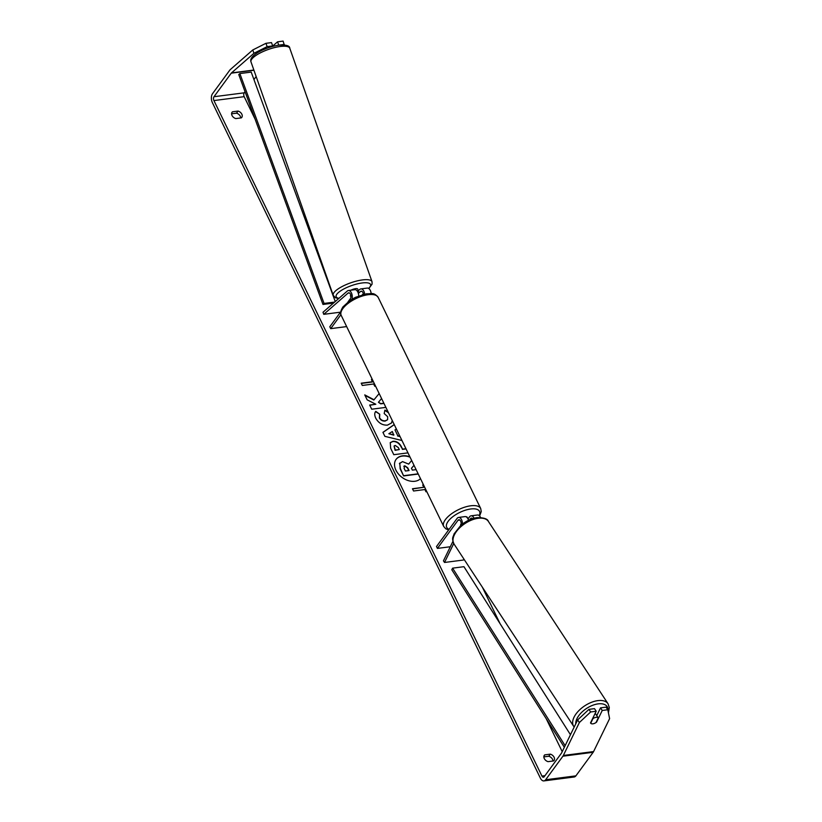 <?xml version="1.0" encoding="UTF-8"?>
<svg xmlns="http://www.w3.org/2000/svg" width="822" height="822" viewBox="0 0 822 822"><rect width="100%" height="100%" fill="white"/><g stroke="black" fill="none" stroke-linecap="round" stroke-linejoin="round"><path stroke-width="1.23" d="M463.896 559.052L463.423 560.029L444.517 562.464L453.734 543.527M462.467 524.046A5.549 3.134 -97.4 0 0 458.573 517.439L464.995 516.606A5.549 3.134 82.6 0 1 468.53 520.305M458.573 517.439A5.549 3.134 -97.4 0 0 457.083 518.415L436.503 546.517L437.417 548.408L457.998 520.295A3.237 1.829 -97.4 0 1 458.871 519.73A3.237 1.829 -97.4 0 1 460.834 521.6A3.237 1.829 -97.4 0 1 460.782 525.217L460.618 525.556M480.562 517.48A5.549 3.134 -97.4 0 0 477.479 515.004L471.047 515.826A5.549 3.134 -97.4 0 0 469.568 516.802L468.006 518.929M450.302 546.743L437.417 548.408M460.998 524.631L460.741 524.97A4.624 1.942 154.1 0 0 460.844 525.073A4.624 1.942 -25.9 0 1 460.608 524.775A4.624 1.942 -25.9 0 1 460.577 524.724L461.111 524.004M472.558 518.672A3.237 1.829 -97.4 0 0 471.345 518.117A3.237 1.829 -97.4 0 0 470.482 518.692L469.691 519.771M474.089 518.22A5.549 3.134 -97.4 0 0 471.047 515.826M452.922 541.379L443.448 560.84L444.517 562.464M350.85 295.447L350.336 295.899A4.624 1.346 160.6 0 0 350.953 296.29A4.624 1.346 160.6 0 1 350.46 296.074L350.378 295.858M358.248 290.762L359.81 289.406A5.549 3.134 82.6 0 1 360.858 288.902A5.549 3.134 82.6 0 1 364.691 294.112M340.472 312.175L323.755 314.333L323.015 312.247L347.336 291.009A5.549 3.134 82.6 0 1 348.384 290.515A5.549 3.134 82.6 0 1 351.611 293.32A5.549 3.134 82.6 0 1 351.939 299.229M358.711 295.92A5.549 3.134 -97.4 0 0 354.816 289.683L348.384 290.515M362.348 294.697L363.334 293.834M360.858 288.902L367.29 288.08A5.549 3.134 82.6 0 1 371.154 293.567M323.755 314.333L348.066 293.094A3.237 1.829 82.6 0 1 348.682 292.807A3.237 1.829 82.6 0 1 350.737 294.944A3.237 1.829 82.6 0 1 350.378 298.653L348.004 301.89M340.698 311.867L329.786 326.766L330.701 328.646L340.925 314.692M346.648 326.591L330.701 328.646M358.351 293.403L360.539 291.491A3.237 1.829 82.6 0 1 361.156 291.193A3.237 1.829 82.6 0 1 363.406 294.41M358.176 290.546A4.624 1.346 160.6 0 0 358.156 290.32L357.724 289.067A4.624 1.346 160.6 0 0 355.577 288.666A4.624 1.346 160.6 0 0 350.953 290.187M358.156 290.32A4.624 1.346 160.6 0 0 358.032 290.135L358.906 292.632A4.624 1.346 160.6 0 0 357.981 292.365M358.906 292.632L358.279 293.177M409.87 456.775A15.587 11.056 36.2 0 0 396.112 459.344A15.587 11.056 36.2 0 0 395.937 470.205A15.587 11.056 36.2 0 0 407.733 480.418A15.587 11.056 36.2 0 0 420.494 478.661M577.65 719.928L588.932 709.365L590.638 711.965L579.366 722.538L577.65 719.928L561.632 752.87A2.774 1.562 82.6 0 1 561.447 753.178L544.185 776.749A2.774 1.562 82.6 0 1 543.434 777.232A2.774 1.562 82.6 0 1 541.934 776.06L213.925 100.572A2.774 1.562 82.6 0 1 213.987 96.729L231.249 73.168A2.774 1.562 82.6 0 1 231.465 72.932L253.947 53.286L252.775 49.957L265.958 43.309L267.14 46.649L253.947 53.286M562.217 751.647L546.219 718.695M500.115 623.744L482.37 587.206M313.634 239.705L309.421 231.023M255.118 119.211L244.175 96.667A2.774 1.562 82.6 0 1 244.237 92.824L245.048 91.715M374.031 399.759L379.158 393.533L374.031 399.759L364.752 394.889L367.157 399.841L375.808 404.249L369.674 405.041L371.708 409.212L385.878 407.383M383.853 403.212L380.894 403.592L378.439 402.277L381.583 398.526M396.368 428.981L394.971 429.906L397.807 435.752L399.882 436.215M401.958 440.5L384.871 436.348L382.929 432.351L394.211 424.542M550.319 754.144A4.624 3.278 -143.8 0 1 554.049 760.484A4.624 3.278 -143.8 0 1 553.617 760.936L548.048 761.655A4.624 3.278 -143.8 0 1 544.267 758.531A4.624 3.278 -143.8 0 1 544.318 755.315A4.624 3.278 -143.8 0 1 544.75 754.863L550.319 754.144L548.777 756.25A4.624 3.278 -143.8 0 1 552.98 761.018M238.061 111.073L232.492 111.792A4.624 3.278 36.2 0 0 232.061 112.244A4.624 3.278 36.2 0 0 232.01 115.46A4.624 3.278 36.2 0 0 235.791 118.584L241.349 117.865A4.624 3.278 36.2 0 0 241.781 117.412A4.624 3.278 36.2 0 0 238.061 111.073L236.52 113.179L231.588 113.816M361.32 383.412L372.356 381.994L371.452 379.466L372.5 379.836M375.335 385.672L374.75 386.248L373.65 383.987L362.307 385.456L361.207 383.196L372.551 381.727M423.751 485.381L422.703 485.011L423.803 487.271L412.459 488.741L413.558 491.001L424.902 489.532L426.002 491.792L426.587 491.217M407.969 452.871L393.789 454.7L390.656 448.237L390.265 442.637L392.967 441.28C396.707 441.106 399.574 443.027 401.557 447.055L402.564 449.131L405.934 448.689M392.392 420.792L391.508 422.981L387.47 425.118C382.466 425.375 378.552 423.073 375.746 418.193C374.4 415.172 374.421 412.901 375.788 411.38L379.754 414.216L379.589 417.74C380.915 419.96 382.826 420.987 385.333 420.823L387.614 419.652L387.665 416.692L384.182 413.528L384.902 410.096L388.118 411.976M232.492 111.792L231.763 112.789M544.75 754.863L544.02 755.86M579.366 722.538L563.337 755.48A6.473 3.658 82.6 0 1 562.906 756.199L545.644 779.759A6.473 3.658 82.6 0 1 543.917 780.9A6.473 3.658 82.6 0 1 540.393 778.167L212.395 102.668A6.473 3.658 82.6 0 1 212.518 93.718L229.78 70.158A6.473 3.658 82.6 0 1 230.294 69.593L252.775 49.957M543.845 756.887L548.777 756.25M240.723 117.947A4.624 3.278 36.2 0 0 236.52 113.179M607.787 709.756L606.081 707.146L600.533 707.865L602.238 710.465L607.787 709.756L609.605 718.634L593.587 751.575A6.473 3.658 82.6 0 1 593.155 752.294L575.893 775.855A6.473 3.658 82.6 0 1 574.157 776.996L543.917 780.9M253.947 79.57L256.156 76.549M271.907 46.618L272.688 45.929L271.507 42.6L265.958 43.309M284.278 44.984L283.107 41.1L277.559 41.819L272.205 46.494M272.688 45.929L267.14 46.649M284.289 44.439L278.74 45.148L277.559 41.819M600.533 707.865L596.751 715.633M590.638 711.965L596.197 711.246L594.481 708.646L588.932 709.365M596.197 711.246L590.515 722.918A4.624 2.487 146.7 0 0 590.628 723.124A4.624 2.487 146.7 0 0 592.909 723.822A4.624 2.487 146.7 0 0 596.567 722.137L602.238 710.465M410.065 457.186A15.587 11.056 36.2 0 0 396.019 459.477M414.021 465.334L411.462 468.314M418.254 474.047L403.623 475.938L400.15 468.797L399.79 463.033M399.4 463.659L402.523 461.604L408.678 464.111L411.668 460.484M403.623 475.938L400.345 468.53L399.698 463.156M418.141 473.832L403.808 475.681M414.011 465.303L411.452 468.293L412.346 470.122L416.107 469.639M371.647 379.867L372.695 380.226M412.562 488.956L423.803 487.271M423.947 485.771L422.898 485.412M394.971 429.906L397.807 435.752M397.622 436.009L400.047 436.554M382.97 432.444L394.262 424.635M388.847 433.749L393.748 435.146L392.31 431.529L388.847 433.749L393.944 434.889M390.173 442.781L392.772 441.537C396.512 441.363 399.379 443.294 401.372 447.322L402.564 449.131M402.369 449.387L406.047 448.915M394.057 446.079L395.094 450.333L399.287 449.552L398.321 447.569L395.197 445.432L394.139 445.945L395.29 450.066L399.287 449.552M373.835 400.026L364.989 395.382M383.966 403.427L380.699 403.849L378.439 402.277M369.787 405.256L375.808 404.249M392.258 420.515L391.416 423.104M375.603 411.647L379.754 414.216M379.569 414.473L379.394 417.997C380.72 420.227 382.631 421.254 385.138 421.08L387.511 419.775M384.83 410.414L388.457 412.695M408.75 470.595L407.517 468.047L404.784 465.786L404.085 468.283L405.41 471.027L409.048 470.554L407.712 467.79L404.825 465.776L403.879 466.228M404.588 466.043L403.797 466.372M596.505 715.253A4.624 2.487 146.7 0 0 596.423 715.119L595.786 714.143A4.624 2.487 146.7 0 0 595.056 713.578M598.262 717.925A4.624 2.487 146.7 0 0 596.063 717.339A4.624 2.487 146.7 0 0 592.97 718.613L590.71 723.237A4.624 2.487 146.7 0 0 592.909 723.822A4.624 2.487 146.7 0 0 596.001 722.559L598.262 717.925L596.34 714.996A4.624 2.487 146.7 0 1 596.423 715.119M467.821 518.477A4.624 1.942 154.1 0 0 467.677 518.281L467.882 518.692A4.624 1.942 154.1 0 0 467.821 518.477L467.266 517.346A4.624 1.942 154.1 0 0 465.838 516.699M468.643 520.254L468.15 519.237M564.344 747.29L451.792 569.738L452.603 568.156L463.947 566.687L570.458 734.714M565.135 745.667L452.603 568.156M333.506 303.092L322.974 304.448L238.77 74.576L239.87 73.569L324.063 303.441L322.974 304.448M334.667 302.075L324.063 303.441M239.87 73.569L251.213 72.1L335.253 301.561M459.847 520.059L457.998 520.295M472.331 518.446L470.482 518.692M349.35 292.93L348.066 293.094M361.824 291.317L360.539 291.491M250.998 61.917A20.56 6.001 -19.4 0 1 259.844 53.132A20.56 6.001 -19.4 0 1 280.24 46.494A20.56 6.001 -19.4 0 1 289.786 48.262L372.017 281.689A20.56 6.001 160.6 0 0 362.471 279.922A20.56 6.001 160.6 0 0 342.075 286.559A20.56 6.001 160.6 0 0 333.239 295.345L250.998 61.917C248.316 55.382 266.102 46.916 278.843 45.169C286.148 44.676 289.796 45.703 289.786 48.262M338.972 298.314A18.248 5.322 -19.4 0 1 340.77 290.772A18.248 5.322 -19.4 0 1 362.101 282.974A18.248 5.322 -19.4 0 1 368.616 288.388M544.976 775.67L541.934 776.06M244.175 96.667L213.925 100.572M253.864 70.034L231.465 72.932M253.936 70.24L231.249 73.168M244.237 92.824L213.987 96.729M593.587 751.575L563.337 755.48M593.155 752.294L562.906 756.199M575.893 775.855L545.644 779.759M608.044 703.766L488.391 521.425A20.56 11.066 146.7 0 0 478.219 518.281A20.56 11.066 146.7 0 0 458.676 528.834A20.56 11.066 146.7 0 0 454.011 543.989L573.664 726.329A20.56 11.066 -33.3 0 1 578.328 711.174A20.56 11.066 -33.3 0 1 597.871 700.621A20.56 11.066 -33.3 0 1 608.044 703.766L609.318 707.567L608.424 712.849M608.044 710.968A18.248 9.823 146.7 0 0 598.149 703.868A18.248 9.823 146.7 0 0 575.749 723.833M480.695 508.499L378.192 297.41A20.56 8.662 154.1 0 0 362.225 296.074A20.56 8.662 154.1 0 0 342.877 308.558A20.56 8.662 154.1 0 0 341.202 315.371L443.705 526.46A20.56 8.662 -25.9 0 1 445.37 519.648A20.56 8.662 -25.9 0 1 464.728 507.164A20.56 8.662 -25.9 0 1 480.695 508.499L481.25 511.541L479.616 516M479.185 515.579A18.248 7.686 154.1 0 0 469.311 509.208A18.248 7.686 154.1 0 0 448.175 521.292A18.248 7.686 154.1 0 0 449.089 529.327M333.239 295.345L335.438 297.749L338.633 298.612M368.842 288.543L372.089 284.135L372.017 281.689M488.391 521.425C487.682 518.898 483.932 517.624 477.13 517.613C471.325 518.497 465.858 521.107 460.721 525.464L454.052 533.91C453.261 537.341 451.309 537.475 454.011 543.989M573.664 726.329L574.198 727.038M378.192 297.41C373.476 291.759 371.585 294.05 366.643 293.773L355.433 297.338L349.936 300.492L342.897 306.955C340.503 310.983 339.938 313.788 341.202 315.371M443.705 526.46L445.75 528.772L448.617 529.985"/></g></svg>
